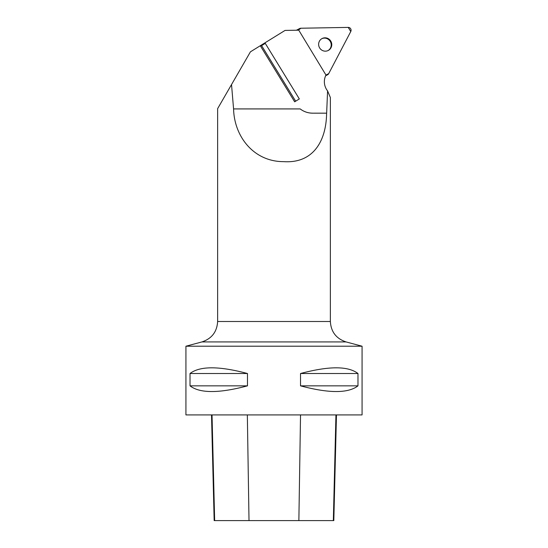 <?xml version="1.0" encoding="UTF-8"?>
<svg xmlns="http://www.w3.org/2000/svg" width="548" height="548" viewBox="0 0 548 548"><rect width="100%" height="100%" fill="white"/><g stroke="black" fill="none" stroke-linecap="round" stroke-linejoin="round"><path stroke-width="0.82" d="M327.581 90.92A14.447 14.056 -117.3 0 1 325.985 75.083L298.763 30.181L285.049 30.421L250.429 51.827L217.631 108.641L217.631 321.498L330.369 321.498L330.369 97.523L327.581 90.92L326.649 113.162L312.559 113.176C308.003 113.128 303.873 111.717 300.181 108.922A20.584 20.029 62.7 0 0 312.531 113.155M326.649 113.162L326.601 113.183C326.293 140.843 313.346 163.653 283.652 161.639C253.916 161.735 234.263 136.753 233.571 108.922L231.53 84.57M260.615 46.244L265.273 43.361L299.324 98.921L295.66 101.202L294.66 101.805L260.615 46.244L261.608 45.642L295.66 101.202M326.601 113.183L312.559 113.176M187.82 346.213L185.93 346.213L201.965 341.918L346.035 341.918L362.07 346.213L187.82 346.213M185.93 346.213L185.93 414.911L362.07 414.911L362.07 346.213M300.523 385.847L300.523 373.517C328.978 365.927 348.131 365.927 357.981 373.517L357.981 385.847C348.131 393.437 328.978 393.437 300.523 385.847L357.981 385.847M190.019 385.847L190.019 373.517C199.869 365.927 219.022 365.927 247.477 373.517L247.477 385.847C219.022 393.437 199.869 393.437 190.019 385.847L247.477 385.847M211.507 414.911L214.165 520.6L333.814 520.6L336.472 414.911M357.981 373.517L300.523 373.517M247.477 373.517L190.019 373.517M265.273 43.361L261.608 45.642M327.999 50.594A6.713 6.528 62.7 0 0 330.451 41.785A6.713 6.528 62.7 0 0 321.847 38.682M328.704 73.644L350.768 31.531A2.795 2.719 62.7 0 0 348.233 27.4L300.866 28.229A2.795 2.719 62.7 0 0 298.345 30.188L300.866 28.229L348.233 27.4L350.768 31.531L328.704 73.644L325.998 75.055A2.795 2.719 62.7 0 0 328.704 73.644M330.752 41.059A6.713 6.528 62.7 0 0 322.121 38.531A6.713 6.528 62.7 0 0 319.395 47.491A6.713 6.528 62.7 0 0 328.279 50.457A6.713 6.528 62.7 0 0 330.752 41.059M233.571 108.922L300.181 108.922M300.53 414.911L298.866 520.6M335.945 414.911L333.328 520.6M247.34 414.911L249.011 520.6M212.028 414.911L214.652 520.6M217.631 321.498C217.008 331.835 211.788 338.637 201.965 341.918M346.035 341.918C336.212 338.637 330.992 331.835 330.369 321.498M296.399 30.222L299.694 28.523M325.649 75.768L327.56 74.781"/></g></svg>
